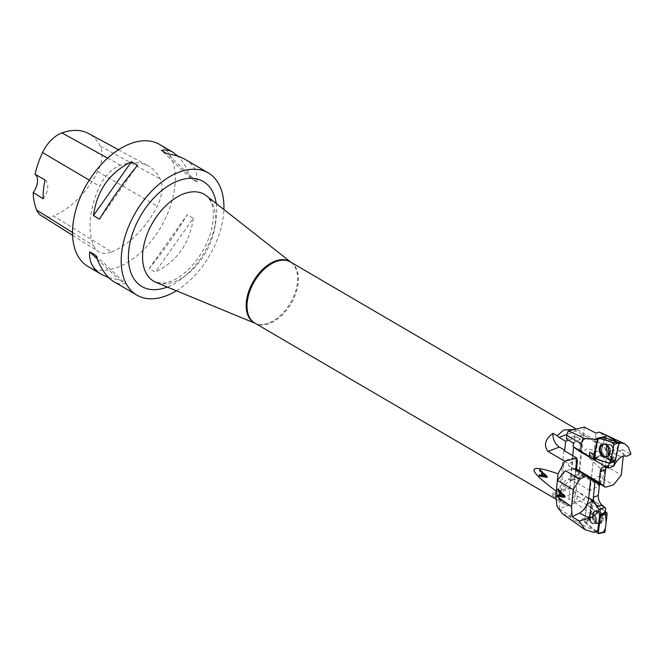 <?xml version="1.0" encoding="UTF-8"?>
<svg xmlns="http://www.w3.org/2000/svg" width="664" height="664" viewBox="0 0 664 664"><rect width="100%" height="100%" fill="white"/><g stroke="black" fill="none" stroke-linecap="round" stroke-linejoin="round"><path stroke-width="0.5" stroke-dasharray="3.32 2.49" d="M596.206 531.042L595.566 531.275L575.655 521.356L590.23 516.16L592.495 508.151L593.251 501.602L591.358 499.685L589.092 518.625L589.516 518.974L584.677 521.447L596.206 531.042A1.768 1.145 -109.6 0 0 597.193 531.308M595.566 531.275L595.351 531.872M589.516 518.974L591.674 500.905L605.219 512.185M591.358 499.685L605.709 508.084M590.23 516.16L589.092 518.625M575.655 521.356L569.488 516.625L562.69 513.944M591.217 514.185L575.505 502.897A6.366 3.851 120.3 0 0 576.883 499.021L577.199 495.933L568.791 499.129L573.065 457.712L564.143 461.106L568.525 463.671L576.584 460.6M569.488 516.625L570.824 516.31L559.229 508.699L575.505 502.897M570.824 516.31L575.638 469.755L573.804 468.477L565.421 470.71M599.434 484.679L576.319 471.166L568.334 465.489L568.525 463.671M576.319 471.166L576.443 470.021M577.199 495.933L584.212 500.034L574.385 502.407L568.791 499.129M576.667 459.82L573.065 457.712M575.638 469.755L568.334 465.489M574.385 502.407L575.63 490.347L604.082 506.981M575.63 490.347L584.569 496.531L584.212 500.034M593.251 501.602L584.569 496.531M559.229 508.699L564.143 461.106M560.283 495.46L560.798 495.269L561.055 492.754M564.466 496.033L560.798 495.269M557.768 489.053L558.283 488.862L558.175 489.899M564.774 496.166L565.28 495.975L558.283 488.862M564.666 497.228L565.28 495.975M564.691 496.954L565.172 497.037M557.171 494.879L557.644 494.962M559.976 495.112L557.677 494.68M595.5 510.757A6.748 4.366 -109.6 0 0 595.434 510.79A6.748 4.366 -109.6 0 0 593.832 518.509A6.748 4.366 -109.6 0 0 599.957 523.473A6.748 4.366 -109.6 0 0 602.58 517.895A6.748 4.366 -109.6 0 0 598.646 511.114A6.748 4.366 -109.6 0 0 595.5 510.757M591.674 500.905L586.735 504.208L599.658 514.965L586.793 504.408L584.594 522.145L595.824 531.798M584.677 521.447L586.735 504.208M594.263 523.614A4.955 3.204 -109.6 0 0 595.45 517.82A4.955 3.204 -109.6 0 0 590.811 514.326A4.955 3.204 -109.6 0 0 589.458 520.07A4.955 3.204 -109.6 0 0 594.139 523.664A4.955 3.204 -109.6 0 0 594.263 523.614A4.955 3.204 70.4 0 1 594.139 523.664A4.955 3.204 70.4 0 1 589.458 520.07A4.955 3.204 70.4 0 1 590.811 514.326A4.955 3.204 70.4 0 1 595.45 517.82A4.955 3.204 70.4 0 1 594.263 523.614M593.309 501.469L605.311 511.454L598.297 505.619L591.964 502.582L590.844 511.936L590.595 521.257A1.403 0.905 70.4 0 1 589.931 519.572L592.031 502.026A1.403 0.905 70.4 0 1 592.437 501.303A1.403 0.905 70.4 0 1 593.309 501.469L587.026 504.449M604.431 532.428A1.403 0.905 70.4 0 1 603.742 532.204L603.534 532.03M600.986 523.174A6.806 4.399 70.4 0 1 600.563 523.315A6.806 4.399 70.4 0 1 594.38 518.31A6.806 4.399 70.4 0 1 595.998 510.525A6.806 4.399 70.4 0 1 596.064 510.5A6.806 4.399 70.4 0 1 602.572 515.09A6.806 4.399 70.4 0 1 600.986 523.174M597.716 439.236L604.331 438.381L616.715 442.573A1.768 1.22 76.6 0 1 617.835 444.971L618.856 444.042M616.715 442.573L619.114 442.697M598.305 439.435L594.703 457.936L609.17 463.264M609.245 462.858L614.773 460.725L617.835 444.971M614.673 461.256L614.773 460.725L600.895 456.027L594.703 457.936M617.304 442.431L616.649 441.485M599.625 437.775L598.04 438.157M579.166 451.105L580.419 439.045L573.422 443.079M600.97 432.721L606.033 439.004L607.012 450.184L605.402 465.754L621.313 475.059M607.012 450.184L623.106 457.704M614.69 463.099C615.37 458.392 614.374 456.326 611.71 456.898L608.539 454.193L607.394 458.832L614.69 463.099L606.888 459.023L608.033 454.384L611.204 457.089L612.15 456.566L611.204 457.089C613.868 456.517 614.856 458.583 614.183 463.289M623.23 456.052L622.732 449.769L630.8 454.267M600.098 483.541L602.065 464.509L605.933 467.224L607.162 465.788L608.905 465.074L613.876 465.995M602.065 464.509A12.74 8.508 -54.8 0 1 608.606 452.964A12.74 8.508 -54.8 0 1 618.989 450.864L626.675 456.276M576.535 469.149L576.045 468.859L576.526 469.199M583.365 474.071L584.029 474.544L583.839 476.354L574.916 479.757L570.542 477.192L579.464 473.797L583.839 476.354M587.067 476.32L584.029 474.544M592.686 479.806L599.086 476.412L613.503 484.844M599.086 476.412L605.402 465.754M576.045 468.859L574.916 479.757M622.732 449.769L618.989 450.864M600.115 484.147L604.755 472.195L606.531 455.006C605.8 449.179 603.701 445.204 600.248 443.096L595.135 442L591.325 478.81L596.048 433.16M584.287 427.11L579.464 473.797M580.419 439.045L574.816 435.775L573.654 447.021M572.766 455.653L570.542 477.192M574.816 435.775L566.409 438.979M613.934 461.613L611.22 460.517L613.934 461.613L612.391 457.504L611.22 460.517M608.357 458.351L608.913 455.404C610.648 455.081 611.295 456.55 610.863 459.82L608.357 458.351L607.842 458.55L610.357 460.011C610.789 456.741 610.141 455.272 608.398 455.604L607.842 458.55M610.863 459.82L610.357 460.011M608.656 455.861L608.141 456.052M607.394 458.832L606.888 459.023M608.913 455.404L608.398 455.604L608.913 455.404M611.727 460.326L612.391 457.504M613.42 461.804L611.884 457.704M603.128 443.901A6.748 4.648 76.6 0 1 603.418 443.851A6.748 4.648 76.6 0 1 609.203 449.387A6.748 4.648 76.6 0 1 606.547 456.94A6.748 4.648 76.6 0 1 606.265 457.023M604.331 438.381L600.895 456.027M612.897 447.055A4.955 3.411 76.6 0 1 611.195 454.002A4.955 3.411 76.6 0 1 606.722 449.976A4.955 3.411 76.6 0 1 608.888 444.365A4.955 3.411 76.6 0 1 612.897 447.055A4.955 3.411 -103.4 0 0 608.888 444.365A4.955 3.411 -103.4 0 0 606.722 449.976A4.955 3.411 -103.4 0 0 611.195 454.002A4.955 3.411 -103.4 0 0 612.897 447.055M609.344 463.323L615.337 460.916L600.978 455.629L604.597 437.468M575.655 469.564L571.837 506.566L565.014 504.466C560.366 501.669 557.461 497.245 556.283 491.211L557.403 480.354M595.135 442L582.726 434.746L577.705 483.267L576.941 483.558L571.588 480.429L583.017 476.08L599.351 485.633L590.122 490.53L591.275 479.308M604.755 472.195C577.821 449.08 578.41 443.353 606.531 455.006M589.159 455.853L589.682 452.267L590.362 451.744L591.939 452.3L593.251 454.442L593.616 454.201L592.778 454.608L589.673 451.96L588.653 456.027L596.114 460.243C596.828 456.4 595.874 454.466 593.251 454.442L592.778 454.608C595.326 454.292 596.289 456.218 595.674 460.393L596.114 460.243M111.66 251.905A70.766 42.786 120.3 0 0 157.268 206.13A30.079 18.185 120.3 0 0 160.157 178.84A70.766 42.786 120.3 0 0 148.205 165.884A70.766 42.786 120.3 0 0 120.533 165.203A30.079 18.185 120.3 0 0 99.683 186.302A70.766 42.786 120.3 0 0 93.69 245.721A30.079 18.185 120.3 0 0 98.488 251.573A30.079 18.185 120.3 0 0 111.66 251.905L53.427 215.916A68.633 41.492 120.3 0 0 97.666 171.511A27.938 16.89 120.3 0 0 100.347 146.163A68.633 41.492 120.3 0 0 88.752 133.597M41.201 215.601A27.938 16.89 120.3 0 0 53.427 215.916M88.179 266.646A70.766 42.786 120.3 0 0 117.511 267.376A70.766 42.786 120.3 0 0 170.233 206.712A70.766 42.786 120.3 0 0 159.617 144.47M176.383 290.766A70.766 42.786 120.3 0 0 223.892 209.5M185.123 159.377C193.846 164.639 197.814 172.192 197.017 182.044L190.933 178.492C187.373 168.689 183.081 161.261 178.043 156.223M193.274 218.273C189.804 243.397 177.13 261.35 155.235 272.132L149.151 268.58C162.365 252.718 175.039 234.766 187.19 214.713L193.274 218.273L155.235 272.132M108.68 277.652L119.271 279.951L125.355 283.503C121.421 284.441 117.528 283.785 113.685 281.561M45.077 180.019A14.152 8.557 -59.7 0 1 43.152 198.81M95.782 255.383L125.355 283.503M97.118 258.885L119.271 279.951M149.151 268.58L187.19 214.713M197.017 182.044L167.444 153.923M190.933 178.492L161.369 150.363M137.572 165.294L99.525 219.161M573.862 429.608L595.517 441.792M583.017 476.08L576.784 476.005L563.877 485.235A35.383 21.389 -59.7 0 1 563.313 485.666L567.405 488.057L552.265 493.593L551.925 495.352L571.331 506.707M563.952 450.499L558.939 499.029L576.02 492.522L576.941 483.558M582.726 434.746L568.459 440.174M571.837 506.566L558.939 499.029M590.122 490.53L577.705 483.267M567.405 488.057A7.08 4.507 69.2 0 1 569.446 488.687L576.02 492.522M571.588 480.429A10.616 6.764 -110.8 0 0 566.857 479.781A10.616 6.764 -110.8 0 0 563.338 485.434L563.313 485.666M591.989 457.172C592.379 454.267 591.74 452.898 590.08 453.064L589.574 455.67L591.989 457.172L592.462 457.006L590.072 455.496L590.703 452.823L590.08 453.064L590.578 452.889C592.363 453.139 592.994 454.508 592.462 457.006M589.574 455.67L590.072 455.496M589.839 453.454L590.337 453.271M594.944 459.007L592.811 457.687L594.944 459.007L593.409 455.214L592.811 457.687M593.284 457.521L593.608 455.296L594.388 455.114L595.525 456.45L595.384 458.849M588.653 456.027L595.674 460.393M543.069 473.208L542.837 475.449L546.621 476.304M542.837 475.449L542.405 475.623M540.064 470.519L540.164 469.597L539.707 469.78M539.525 475.773L539.625 474.777L539.168 474.967M539.625 474.777L541.998 475.275M540.164 469.597L547.46 476.296L546.97 477.399M592.495 508.151L576.883 499.021M594.728 511.114A6.665 4.308 70.4 0 1 601.219 515.936A6.665 4.308 70.4 0 1 599.135 523.68A6.665 4.308 70.4 0 1 593.076 518.775A6.665 4.308 70.4 0 1 594.662 511.147A6.665 4.308 70.4 0 1 594.728 511.114A6.665 4.308 -109.6 0 0 594.662 511.147A6.665 4.308 -109.6 0 0 593.076 518.775A6.665 4.308 -109.6 0 0 599.135 523.68A6.665 4.308 -109.6 0 0 601.219 515.936A6.665 4.308 -109.6 0 0 594.728 511.114M594.23 511.595A6.383 4.125 -109.6 0 0 592.603 513.297A6.383 4.125 -109.6 0 0 596.181 523.323A6.383 4.125 -109.6 0 0 600.862 517.82A6.383 4.125 -109.6 0 0 594.23 511.595A6.383 4.125 70.4 0 1 600.862 517.82A6.383 4.125 70.4 0 1 596.181 523.323A6.383 4.125 70.4 0 1 592.603 513.297A6.383 4.125 70.4 0 1 594.23 511.595M594.861 523.398A4.955 3.204 70.4 0 1 594.736 523.448A4.955 3.204 70.4 0 1 590.088 519.953A4.955 3.204 70.4 0 1 591.275 514.168A4.955 3.204 70.4 0 1 591.408 514.119A4.955 3.204 70.4 0 1 596.048 517.605A4.955 3.204 70.4 0 1 594.861 523.398A4.955 3.204 -109.6 0 0 596.048 517.605A4.955 3.204 -109.6 0 0 591.408 514.119A4.955 3.204 -109.6 0 0 591.275 514.168A4.955 3.204 -109.6 0 0 590.088 519.953A4.955 3.204 -109.6 0 0 594.736 523.448A4.955 3.204 -109.6 0 0 594.861 523.398M584.768 522.585L590.586 521.248M603.742 532.204L597.915 533.541M586.686 504.599L592.031 502.026M589.931 519.572L584.594 522.145M605.311 467.141L610.515 465.157M607.684 456.002L607.178 456.193M601.617 453.155A6.665 4.598 -103.4 0 0 607.303 456.683A6.665 4.598 -103.4 0 0 609.934 449.213A6.665 4.598 -103.4 0 0 604.215 443.743A6.665 4.598 -103.4 0 0 601.617 453.155A6.665 4.598 76.6 0 1 604.215 443.743A6.665 4.598 76.6 0 1 609.934 449.213A6.665 4.598 76.6 0 1 607.303 456.683A6.665 4.598 76.6 0 1 601.617 453.155M602.372 452.889A6.383 4.399 76.6 0 1 602.422 445.577A6.383 4.399 76.6 0 1 607.543 444.631A6.383 4.399 76.6 0 1 609.876 454.384A6.383 4.399 76.6 0 1 602.372 452.889A6.383 4.399 -103.4 0 0 609.876 454.384A6.383 4.399 -103.4 0 0 607.543 444.631A6.383 4.399 -103.4 0 0 602.422 445.577A6.383 4.399 -103.4 0 0 602.372 452.889M612.308 447.187A4.955 3.411 -103.4 0 0 608.299 444.506A4.955 3.411 -103.4 0 0 606.597 451.462A4.955 3.411 -103.4 0 0 610.606 454.143A4.955 3.411 -103.4 0 0 612.308 447.187A4.955 3.411 76.6 0 1 610.606 454.143A4.955 3.411 76.6 0 1 606.597 451.462A4.955 3.411 76.6 0 1 608.299 444.506A4.955 3.411 76.6 0 1 612.308 447.187M595.218 458.542L601.211 456.126M600.978 455.629L594.33 456.633M597.824 438.663L604.472 437.659M97.666 171.511L157.268 206.13M100.347 146.163L160.157 178.84M107.692 158.132L120.533 165.203M89.283 180.151L99.683 186.302M72.517 232.5L93.69 245.721M216.207 203.458A60.822 36.769 -59.7 0 1 216.373 217.327A60.822 36.769 -59.7 0 1 167.336 287.031M290.873 262.205A35.449 21.431 -59.7 0 1 291.28 262.512A35.449 21.431 -59.7 0 1 297.447 282.383A35.449 21.431 -59.7 0 1 281.47 314.495A35.449 21.431 -59.7 0 1 255.623 323.493A35.449 21.431 -59.7 0 1 255.159 323.293M215.277 224.025A50.265 30.395 120.3 0 0 206.529 195.847L210.413 200.694C212.928 205.309 213.825 211.907 213.111 220.506C210.911 237.729 203.3 253.432 190.294 267.625C184.285 273.792 178.267 278.183 172.258 280.797L164.406 283.13L155.957 282.333A50.265 30.395 120.3 0 0 192.61 269.567A50.265 30.395 120.3 0 0 215.277 224.025M255.217 323.327L254.843 323.111A35.383 21.389 120.3 0 0 281.245 315.881A35.383 21.389 120.3 0 0 298.194 282.864A35.383 21.389 120.3 0 0 290.566 262.023L290.94 262.238M576.601 430.728L566.931 434.414M551.925 495.352L569.446 488.687M563.338 485.434L563.877 485.235M588.91 453.512L589.424 453.329M600.563 523.315L596.181 523.323L599.957 523.473M595.998 510.525L592.603 513.297L595.434 510.79M592.62 513.255L591.408 514.119L592.62 513.255M596.214 523.34L594.139 523.664L596.214 523.34M590.811 514.326L591.408 514.119L590.811 514.326M586.793 504.408L592.437 501.303M608.099 465.29L603.012 467.224M608.539 454.193L608.033 454.384M602.829 443.934L607.543 444.631L603.418 443.851M605.983 457.131L609.876 454.384L606.547 456.94M607.336 444.506L608.888 444.365L607.336 444.506M609.743 454.583L611.195 454.002L609.743 454.583M118.532 149.765L148.205 165.884M72.575 235.305L98.488 251.573M600.248 443.096L576.211 429.044M565.014 504.466L555.668 499.004M564.035 489.111L552.265 493.593M576.784 476.005L566.857 479.781M589.673 451.96L590.18 451.786M593.873 455.056L593.409 455.214"/><path stroke-width="1" d="M585.109 529.731L562.69 513.953L557.021 506.449L555.809 495.634L557.395 480.362L573.298 489.667L571.538 506.707L572.111 516.667L579.199 521.082L585.142 529.689L593.998 532.42L597.193 531.308A1.768 1.145 -109.6 0 0 597.816 530.353L593.998 532.42L595.566 531.275M595.824 531.798L598.256 533.391L600.356 515.845L599.658 514.965L605.219 512.185L605.709 508.084L604.721 507.379L600.364 509.039L597.816 530.353M555.809 495.634L571.538 506.707M559.785 492.207L557.66 490.098L557.768 489.053L564.774 496.166L564.666 497.228L557.054 495.991L557.171 494.879L559.47 495.302L559.785 492.207L560.3 492.007L559.976 495.112L559.47 495.302M588.719 497.983A12.74 6.814 -63.9 0 1 579.365 513.123L589.483 518.069C593.583 516.7 596.836 513.787 599.235 509.338L596.712 506.947L593.541 500.341L588.719 497.983L590.686 478.951L599.434 484.679L598.322 495.427A8.283 5.279 -110.8 0 0 601.916 504.972L604.721 507.379M600.364 509.039L599.235 509.338M568.459 440.174L565.645 441.245L564.715 450.209L563.952 450.499L576.85 458.044L564.757 461.264L558.075 473.83L557.403 480.354L565.421 470.71L579.83 479.142L573.298 489.667M579.83 479.142L586.486 475.897L590.686 478.951M573.804 468.477L586.486 475.897M594.977 481.508L593.342 497.319L593.541 500.341M576.443 470.021L577.448 460.276L576.584 460.6M577.448 460.276L576.667 459.82M572.111 516.667L579.365 513.123M579.199 521.082L589.483 518.069M562.599 495.012L560.54 492.945L561.055 492.754L564.466 496.033L563.952 496.224L562.599 495.012L563.114 494.821M560.54 492.945L560.283 495.46L563.952 496.224M557.66 490.098L558.175 489.899L560.3 492.007M558.283 488.862L558.175 489.899M557.054 495.991L565.172 497.037M557.677 494.68L557.561 495.8M603.534 532.03L605.427 528.262L606.116 522.46L605.311 511.454L606.464 512.417A1.403 0.905 70.4 0 1 607.12 514.102L605.02 531.648A1.403 0.905 70.4 0 1 604.431 532.428L598.098 533.599M618.856 444.042L620.956 442.913L619.114 442.697M598.04 438.157L595.99 438.647L597.716 439.236M595.99 438.647L597.301 439.319L593.392 459.372L608.332 468.12L613.735 466.062L614.673 461.256M609.17 463.264L608.232 468.045M616.649 441.485L607.485 435.899L599.625 437.775M591.275 479.308L591.325 478.81L605.369 487.218L599.16 482.379L600.264 471.631A8.283 5.279 69.2 0 1 603.012 467.224A8.283 5.279 69.2 0 1 605.311 467.141L607.618 467.738L579.166 451.105L573.057 446.573L573.422 443.079L566.409 438.979L566.79 435.269A6.366 3.851 120.3 0 1 568.492 430.886L584.287 427.11L596.048 433.16L599.036 432.081L600.97 432.721L624.6 443.751L620.956 442.913M605.369 487.218L613.503 484.844L621.313 475.059L623.23 456.052M593.392 459.372L580.826 451.113L581.166 443.228L582.519 440.431L584.959 438.655L597.301 439.319M607.485 435.899L599.036 432.081M613.735 466.062L613.876 465.995C617.852 458.276 622.118 455.031 626.675 456.276L630.8 454.267L630.626 453.055L628.327 446.996L624.6 443.751M607.618 467.738L608.332 468.12M599.16 482.379L576.535 469.149M576.526 469.199L583.365 474.071M591.325 478.81L587.067 476.32M603.617 485.55L605.9 467.29M573.654 447.021L572.766 455.653M580.826 451.113L573.057 446.573M584.959 438.655L568.492 430.886M606.265 457.023A6.748 4.648 76.6 0 1 603.501 456.541A6.748 4.648 76.6 0 1 600.795 453.371A6.748 4.648 76.6 0 1 603.128 443.901M604.597 437.468L619.105 442.747L615.337 460.916M595.218 458.542L609.344 463.323A1.403 0.971 -103.4 0 0 609.851 463.314A1.403 0.971 -103.4 0 0 610.382 462.542L613.885 444.581A1.403 0.971 -103.4 0 0 612.988 442.672L598.862 437.891A1.403 0.971 -103.4 0 0 598.579 437.85A1.403 0.971 -103.4 0 0 597.824 438.663L594.33 456.633A1.403 0.971 -103.4 0 0 595.218 458.542M608.025 447.677A6.806 4.689 -103.4 0 0 602.829 443.934A6.806 4.689 -103.4 0 0 600.181 453.537A6.806 4.689 -103.4 0 0 605.983 457.131A6.806 4.689 -103.4 0 0 608.025 447.677M576.85 458.044L575.655 469.564M599.351 485.633L600.115 484.147M558.075 473.83C526.618 462.891 526.012 468.684 556.274 491.202M539.707 469.78L539.608 470.71L541.841 472.693L541.558 475.449L539.168 474.967L539.068 475.964L546.97 477.399L547.07 476.453L539.707 469.78M118.532 149.765L88.752 133.597A68.633 41.492 120.3 0 0 61.926 132.933A27.938 16.89 120.3 0 0 42.554 152.537A68.633 41.492 120.3 0 0 35.076 174.209L45.077 180.019A69.006 41.724 -59.7 0 0 43.152 198.81L33.2 192.485A68.633 41.492 120.3 0 0 36.744 210.164A27.938 16.89 120.3 0 0 41.201 215.601L72.575 235.305M33.2 192.485A14.152 8.557 120.3 0 0 35.076 174.209M178.043 156.223L173.038 152.313L159.617 144.47A70.766 42.786 120.3 0 0 86.959 183.961A70.766 42.786 120.3 0 0 88.179 266.646L101.6 274.489L108.68 277.652M223.892 209.5A70.766 42.786 120.3 0 0 208.272 172.922A70.766 42.786 120.3 0 0 135.622 212.414A70.766 42.786 120.3 0 0 136.834 295.098A70.766 42.786 120.3 0 0 166.166 295.829A70.766 42.786 120.3 0 0 176.383 290.766M99.525 219.161C111.677 199.109 124.359 181.156 137.572 165.294L131.489 161.742C109.593 172.524 96.911 190.477 93.45 215.601L99.525 219.161M173.038 152.313C169.187 150.081 165.294 149.433 161.369 150.363L167.444 153.923C174.441 154.778 180.334 156.596 185.123 159.377L208.272 172.922M136.834 295.098L113.685 281.561C106.564 277.237 100.596 268.513 95.782 255.383L89.698 251.83C88.91 261.674 92.877 269.235 101.6 274.489M89.698 251.83L97.118 258.885M131.489 161.742L93.45 215.601M564.757 461.264L547.933 451.429C543.567 445.278 545.086 439.377 552.481 433.741A35.383 21.389 -59.7 0 1 553.046 433.31L557.146 435.7L563.91 429.915L573.862 429.608M557.146 435.7A7.08 4.507 -110.8 0 0 559.071 437.402L565.645 441.245M564.715 450.209L559.362 447.079A10.616 6.764 69.2 0 1 553.021 433.534L553.046 433.31M542.637 473.39L546.223 476.47L542.405 475.623L543.069 473.208L545.21 475.158L544.804 475.324M546.223 476.47L546.621 476.304L545.21 475.158M541.558 475.449L542.28 472.511L539.608 470.71M540.064 470.519L540.164 469.597M542.28 472.511L541.841 472.693M547.36 477.233L539.068 475.964M539.525 475.773L539.625 474.777M598.87 437.891C595.99 442.207 596.048 450.682 594.33 456.624C597.691 461.397 604.589 460.733 609.336 463.323C612.216 459.007 612.158 450.532 613.885 444.589C610.515 439.817 603.626 440.481 598.87 437.891M601.916 504.972L596.712 506.947M598.322 495.427L593.342 497.319M600.181 515.405L606.464 512.417M598.256 533.391L605.02 531.648M607.12 514.102L600.356 515.845M600.264 471.631L605.253 469.738M581.133 443.652L566.79 435.269M619.105 442.747L613.885 444.581M610.382 462.542L615.611 460.708M604.746 437.46L598.862 437.891M612.988 442.672L618.873 442.241M61.926 132.933L107.692 158.132M42.554 152.537L89.283 180.151M36.744 210.164L72.517 232.5M167.336 287.031A60.822 36.769 -59.7 0 1 167.062 287.138A60.822 36.769 -59.7 0 1 128.418 255.507A60.822 36.769 -59.7 0 1 169.926 184.833A60.822 36.769 -59.7 0 1 216.207 203.458M255.159 323.293A35.449 21.431 -59.7 0 1 253.407 281.287A35.449 21.431 -59.7 0 1 290.873 262.205M290.94 262.238L206.529 195.847A50.265 30.395 120.3 0 0 152.82 222.465A50.265 30.395 120.3 0 0 155.957 282.333L255.217 323.327M576.211 429.044L290.566 262.023A35.383 21.389 120.3 0 0 249.141 293.189A35.383 21.389 120.3 0 0 254.843 323.111L555.668 499.004M566.931 434.414L559.071 437.402M553.021 433.534L552.481 433.741M559.362 447.079L547.933 451.429M604.672 437.443L598.579 437.85M615.47 460.907L609.851 463.314"/></g></svg>
